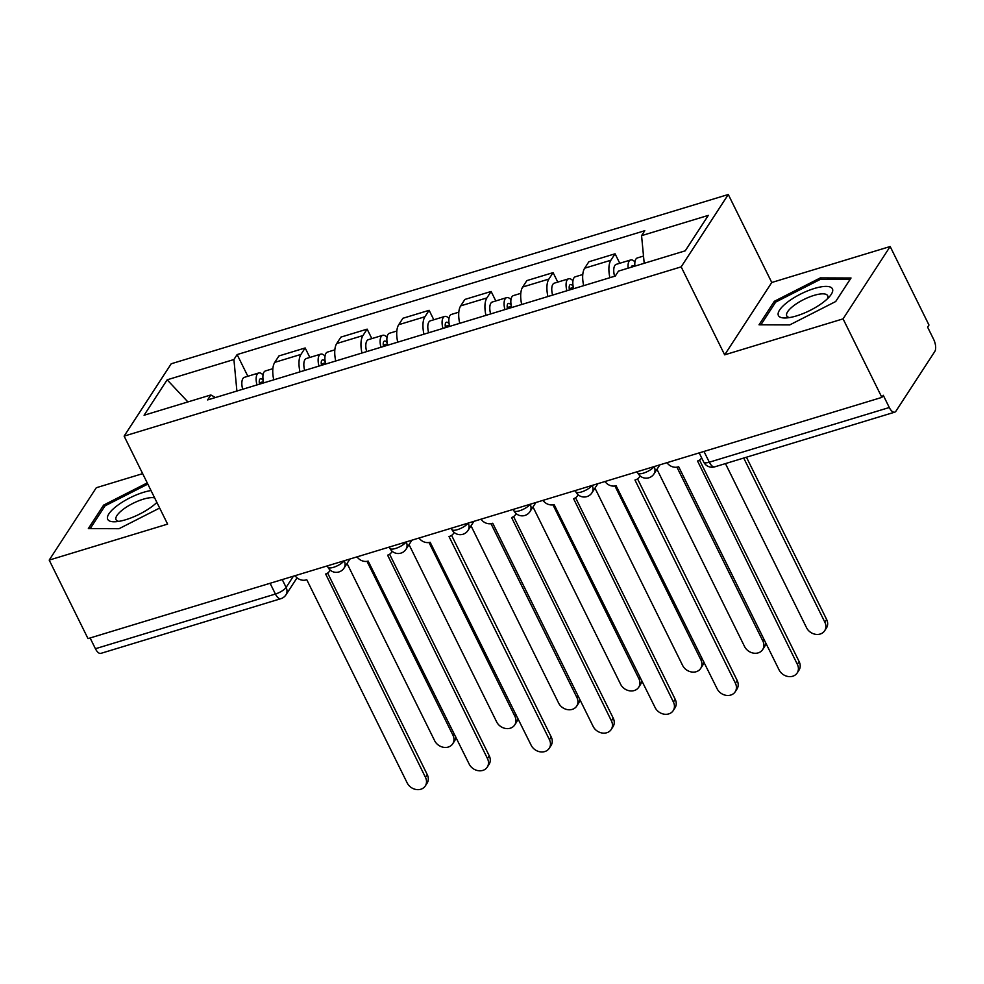 <?xml version="1.0" encoding="UTF-8"?>
<svg xmlns="http://www.w3.org/2000/svg" width="984" height="984" viewBox="0 0 984 984"><rect width="100%" height="100%" fill="white"/><g stroke="black" fill="none" stroke-linecap="round" stroke-linejoin="round"><path stroke-width="1.48" d="M142.668 473.648L96.297 487.732L49.2 560.093L88.006 638.604L881.873 397.388L843.067 318.865L890.163 246.517L771.764 282.494L728.283 194.5L171.216 363.772L124.119 436.121L681.174 266.861L724.667 354.843L843.067 318.865M890.163 246.517L928.97 325.027L927.604 327.143L933.644 339.369A9.274 4.108 73.1 0 1 934.8 351.485L895.932 411.177A9.274 4.108 73.1 0 1 894.727 412.161L714.741 466.846A9.274 4.108 -106.9 0 1 709.304 462.197L889.29 407.511A9.274 4.108 73.1 0 0 894.727 412.161M49.2 560.093L167.6 524.115L124.119 436.121M270.096 583.278L275.409 594.041A9.274 4.108 -106.9 0 0 280.858 598.69L100.86 653.376A9.274 4.108 -106.9 0 1 95.423 648.727L275.409 594.041A9.274 2.903 -26.3 0 0 286.11 587.411L293.404 576.193M90.11 637.976L95.423 648.727M889.29 407.511L883.251 395.273L881.873 397.388M609.895 277.685A21.316 9.459 -106.9 0 1 610.892 260.231L615.074 253.798L588.85 261.769L584.668 268.202A21.316 9.459 73.1 0 0 583.672 285.655M619.76 263.269L615.074 253.798M547.916 296.528A21.316 9.459 -106.9 0 1 548.9 279.062L553.094 272.63L526.87 280.6L522.676 287.033A21.316 9.459 73.1 0 0 521.692 304.487M557.78 282.113L553.094 272.63M485.936 315.36A21.316 9.459 -106.9 0 1 486.92 297.906L491.114 291.473L464.891 299.431L460.697 305.864A21.316 9.459 73.1 0 0 459.712 323.33M495.788 300.944L491.114 291.473M423.944 334.191A21.316 9.459 -106.9 0 1 424.94 316.737L429.122 310.304L402.899 318.275L398.717 324.708A21.316 9.459 73.1 0 0 397.721 342.161M433.809 319.775L429.122 310.304M361.964 353.022A21.316 9.459 -106.9 0 1 362.948 335.569L367.143 329.136L340.919 337.106L336.725 343.539A21.316 9.459 73.1 0 0 335.741 360.993M371.829 338.607L367.143 329.136M299.985 371.854A21.316 9.459 -106.9 0 1 300.969 354.4L305.163 347.967L278.939 355.937L274.745 362.37A21.316 9.459 73.1 0 0 273.761 379.824M309.837 357.45L305.163 347.967M644.2 263.294L641.568 235.656L708.32 215.373L685.245 250.822L618.493 271.104L615.271 276.061L207.612 399.922L210.834 394.965L144.082 415.248L167.157 379.812L233.909 359.529L236.898 391.029M641.568 235.656L644.791 230.699L237.132 354.572L233.909 359.529M728.283 194.5L681.174 266.861M771.764 282.494L724.667 354.843M759.033 324.806L789.734 324.917L835.724 301.51L851.025 278.005L820.336 277.894L774.334 301.301L759.033 324.806M147.243 482.91L103.64 505.099L88.339 528.605L119.039 528.703L159.654 508.039M247.857 376.282L237.132 354.572M215.471 397.536L210.834 394.965M187.919 401.939L167.157 379.812M775.146 302.924L774.334 301.301M821.086 279.419L820.336 277.894M104.452 506.723L103.64 505.099M666.967 462.689A9.274 7.786 -146.9 0 0 678.074 466.92L678.677 466.736L779.094 669.932A10.664 8.954 -146.9 0 0 788.012 676.488A10.664 8.954 -146.9 0 0 797.175 672.97A10.664 8.954 -146.9 0 0 797.372 664.385L697.545 461.004A9.274 7.786 -146.9 0 0 701.408 458.163A9.274 7.786 -146.9 0 0 701.629 457.818L701.408 458.163M699.538 460.069L799.156 661.642A10.664 8.954 33.1 0 1 798.959 670.227L797.175 672.97M634.926 266.111A11.587 5.141 -106.9 0 1 637.386 257.919L643.511 256.061M725.442 463.599L806.56 627.743A10.664 8.954 -146.9 0 0 815.478 634.299A10.664 8.954 -146.9 0 0 824.629 630.781A10.664 8.954 -146.9 0 0 824.838 622.183L743.719 458.04M631.298 267.205A5.56 2.472 -106.9 0 1 632.392 265.729A5.56 2.472 -106.9 0 1 634.114 266.356M628.161 268.165A11.587 5.141 -106.9 0 1 630.633 259.973A11.587 5.141 -106.9 0 1 634.938 261.965M614.594 276.258A11.587 5.141 -106.9 0 1 616.328 264.315L630.633 259.973M746.45 457.216L826.621 619.453A10.664 8.954 33.1 0 1 826.425 628.038L824.629 630.781M604.988 481.52A9.274 7.786 -146.9 0 0 616.095 485.752L717.115 688.763A10.664 8.954 -146.9 0 0 726.032 695.331A10.664 8.954 -146.9 0 0 735.183 691.801A10.664 8.954 -146.9 0 0 735.392 683.216L634.963 480.02L635.566 479.835A9.274 7.786 -146.9 0 0 639.428 477.006A9.274 7.786 -146.9 0 0 640.018 475.862M637.558 478.901L737.176 680.473A10.664 8.954 33.1 0 1 736.967 689.058L735.183 691.801M542.996 500.352A9.274 7.786 -146.9 0 0 554.115 504.583L655.135 707.607A10.664 8.954 -146.9 0 0 664.052 714.163A10.664 8.954 -146.9 0 0 673.204 710.645A10.664 8.954 -146.9 0 0 673.413 702.047L573.574 498.667A9.274 7.786 -146.9 0 0 577.448 495.838A9.274 7.786 -146.9 0 0 578.038 494.694M575.566 497.732L675.196 699.304A10.664 8.954 33.1 0 1 674.987 707.902L673.204 710.645M832.255 288.546A30.123 9.434 -26.3 0 0 800.238 294.241A30.123 9.434 -26.3 0 0 778.59 315.839A30.123 9.434 -26.3 0 0 785.638 317.98A30.123 9.434 -26.3 0 0 829.979 296.061A30.123 9.434 -26.3 0 0 832.255 288.546M827.298 298.89A22.804 7.146 -26.3 0 0 827.642 295.68A22.804 7.146 -26.3 0 0 827.507 295.458A22.804 7.146 -26.3 0 0 803.657 299.579A22.804 7.146 -26.3 0 0 786.757 315.889A22.804 7.146 -26.3 0 0 786.88 316.122A22.804 7.146 -26.3 0 0 789.512 317.574M760.89 324.818L775.687 302.088L820.25 279.419L849.979 279.517L835.65 301.547M151.019 490.549A30.123 9.434 -26.3 0 0 120.183 503.525A30.123 9.434 -26.3 0 0 107.896 519.638A30.123 9.434 -26.3 0 0 114.944 521.778A30.123 9.434 -26.3 0 0 156.886 502.43M154.648 497.904A22.804 7.146 -26.3 0 0 129.851 505.026A22.804 7.146 -26.3 0 0 116.063 519.687A22.804 7.146 -26.3 0 0 116.186 519.921A22.804 7.146 -26.3 0 0 118.818 521.372M90.196 528.605L104.993 505.887L147.821 484.091M573.672 288.693A11.587 5.141 -106.9 0 1 575.406 276.75L582.786 274.511M656.968 469.307L744.581 646.574A10.664 8.954 -146.9 0 0 753.498 653.13A10.664 8.954 -146.9 0 0 762.649 649.612A10.664 8.954 -146.9 0 0 762.858 641.027L676.943 467.179M569.49 289.972A5.56 2.472 -106.9 0 1 570.4 284.573A5.56 2.472 -106.9 0 1 573.155 286.442M566.919 290.747A11.587 5.141 -106.9 0 1 568.654 278.804A11.587 5.141 -106.9 0 1 572.946 280.797M552.614 295.102A11.587 5.141 -106.9 0 1 554.349 283.146L568.654 278.804M765.675 642.786A10.664 8.954 33.1 0 1 764.433 646.869L762.649 649.612M511.692 307.537A11.587 5.141 -106.9 0 1 513.427 295.581L520.794 293.343M594.988 488.15L682.601 665.405A10.664 8.954 -146.9 0 0 691.506 671.974A10.664 8.954 -146.9 0 0 700.669 668.444A10.664 8.954 -146.9 0 0 700.879 659.858L614.951 486.01M507.498 308.804A5.56 2.472 -106.9 0 1 508.421 303.404A5.56 2.472 -106.9 0 1 511.176 305.274M504.927 309.579A11.587 5.141 -106.9 0 1 506.674 297.635A11.587 5.141 -106.9 0 1 510.967 299.64M490.635 313.933A11.587 5.141 -106.9 0 1 492.369 301.99L506.674 297.635M703.695 661.617A10.664 8.954 33.1 0 1 702.453 665.701L700.669 668.444M481.016 519.195A9.274 7.786 -146.9 0 0 492.123 523.427L492.726 523.242L593.143 726.438A10.664 8.954 -146.9 0 0 602.06 732.994A10.664 8.954 -146.9 0 0 611.224 729.476A10.664 8.954 -146.9 0 0 611.421 720.878L511.594 517.51A9.274 7.786 -146.9 0 0 515.468 514.669A9.274 7.786 -146.9 0 0 516.059 513.537M513.587 516.563L613.216 718.135A10.664 8.954 33.1 0 1 613.007 726.733L611.224 729.476M419.036 538.027A9.274 7.786 -146.9 0 0 430.143 542.258L531.163 745.269A10.664 8.954 -146.9 0 0 540.081 751.825A10.664 8.954 -146.9 0 0 549.232 748.307A10.664 8.954 -146.9 0 0 549.441 739.722L449.012 536.526L449.614 536.341A9.274 7.786 -146.9 0 0 453.476 533.5A9.274 7.786 -146.9 0 0 454.067 532.369M451.607 535.394L551.224 736.979A10.664 8.954 33.1 0 1 551.015 745.564L549.232 748.307M357.044 556.858A9.274 7.786 -146.9 0 0 368.164 561.089L469.183 764.101A10.664 8.954 -146.9 0 0 478.101 770.669A10.664 8.954 -146.9 0 0 487.252 767.139A10.664 8.954 -146.9 0 0 487.461 758.553L387.622 555.173A9.274 7.786 -146.9 0 0 391.497 552.344A9.274 7.786 -146.9 0 0 392.087 551.2M389.615 554.238L489.245 755.81A10.664 8.954 33.1 0 1 489.036 764.396L487.252 767.139M449.7 326.368A11.587 5.141 -106.9 0 1 451.435 314.425L458.815 312.174M533.008 506.981L620.609 684.249A10.664 8.954 -146.9 0 0 629.526 690.805A10.664 8.954 -146.9 0 0 638.69 687.287A10.664 8.954 -146.9 0 0 638.887 678.689L552.971 504.841M445.518 327.635A5.56 2.472 -106.9 0 1 446.441 322.235A5.56 2.472 -106.9 0 1 449.196 324.117M442.948 328.422A11.587 5.141 -106.9 0 1 444.682 316.467A11.587 5.141 -106.9 0 1 448.987 318.472M428.643 332.764A11.587 5.141 -106.9 0 1 430.377 320.821L444.682 316.467M641.716 680.448A10.664 8.954 33.1 0 1 640.473 684.544L638.69 687.287M387.721 345.199A11.587 5.141 -106.9 0 1 389.455 333.256L396.835 331.018M471.016 525.813L558.629 703.08A10.664 8.954 -146.9 0 0 567.547 709.636A10.664 8.954 -146.9 0 0 576.698 706.118A10.664 8.954 -146.9 0 0 576.907 697.521L490.991 523.685M383.539 346.466A5.56 2.472 -106.9 0 1 384.449 341.067A5.56 2.472 -106.9 0 1 387.204 342.949M380.968 347.254A11.587 5.141 -106.9 0 1 382.702 335.31A11.587 5.141 -106.9 0 1 386.995 337.303M366.663 351.596A11.587 5.141 -106.9 0 1 368.397 339.652L382.702 335.31M579.736 699.292A10.664 8.954 33.1 0 1 578.481 703.375L576.698 706.118M325.741 364.031A11.587 5.141 -106.9 0 1 327.475 352.087L334.843 349.849M409.036 544.644L496.649 721.912A10.664 8.954 -146.9 0 0 505.555 728.467A10.664 8.954 -146.9 0 0 514.718 724.95A10.664 8.954 -146.9 0 0 514.927 716.364L428.999 542.516M321.547 365.31A5.56 2.472 -106.9 0 1 322.469 359.898A5.56 2.472 -106.9 0 1 325.224 361.78M318.988 366.085A11.587 5.141 -106.9 0 1 320.722 354.142A11.587 5.141 -106.9 0 1 325.015 356.134M304.683 370.427A11.587 5.141 -106.9 0 1 306.418 358.483L320.722 354.142M517.744 718.123A10.664 8.954 33.1 0 1 516.502 722.207L514.718 724.95M295.065 575.689A9.274 7.786 -146.9 0 0 306.172 579.92L306.774 579.736L407.192 782.944A10.664 8.954 -146.9 0 0 416.109 789.5A10.664 8.954 -146.9 0 0 425.272 785.982A10.664 8.954 -146.9 0 0 425.469 777.385L325.642 574.004A9.274 7.786 -146.9 0 0 329.517 571.175A9.274 7.786 -146.9 0 0 330.107 570.031M327.635 573.069L427.265 774.642A10.664 8.954 33.1 0 1 427.056 783.239L425.272 785.982M263.749 382.862A11.587 5.141 -106.9 0 1 265.483 370.919L272.863 368.68M347.057 563.488L434.657 740.743A10.664 8.954 -146.9 0 0 443.575 747.311A10.664 8.954 -146.9 0 0 452.738 743.781A10.664 8.954 -146.9 0 0 452.935 735.196L367.02 561.347M259.567 384.141A5.56 2.472 -106.9 0 1 260.489 378.742A5.56 2.472 -106.9 0 1 263.245 380.611M256.996 384.916A11.587 5.141 -106.9 0 1 258.731 372.973A11.587 5.141 -106.9 0 1 263.036 374.966M242.691 389.27A11.587 5.141 -106.9 0 1 244.426 377.315L258.731 372.973M455.764 736.954A10.664 8.954 33.1 0 1 454.522 741.038L452.738 743.781M327.291 565.898L327.93 567.202A9.274 2.903 -26.3 0 0 333.502 567.313A9.274 2.903 -26.3 0 0 344.117 560.782M389.27 547.067L389.922 548.371A9.274 2.903 -26.3 0 0 395.482 548.482A9.274 2.903 -26.3 0 0 406.109 541.95M451.262 528.236L451.902 529.527A9.274 2.903 -26.3 0 0 457.462 529.65A9.274 2.903 -26.3 0 0 468.089 523.119M513.242 509.392L513.882 510.696A9.274 2.903 -26.3 0 0 519.454 510.807A9.274 2.903 -26.3 0 0 530.068 504.288M575.222 490.561L575.874 491.865A9.274 2.903 -26.3 0 0 581.433 491.975A9.274 2.903 -26.3 0 0 592.048 485.444M637.214 471.73L637.853 473.033A9.274 2.903 -26.3 0 0 643.413 473.144A9.274 2.903 -26.3 0 0 654.04 466.613M282.248 579.588L286.11 587.411A9.274 7.786 -146.9 0 1 285.926 594.877L297.033 577.817M336.725 343.539L362.948 335.569M398.717 324.708L424.94 316.737M460.697 305.864L486.92 297.906M522.676 287.033L548.9 279.062M584.668 268.202L610.892 260.231M274.745 362.37L300.969 354.4M654.151 466.588A9.274 7.786 33.1 0 1 653.929 473.981L659.883 464.842M592.159 485.419A9.274 7.786 33.1 0 1 591.95 492.812L597.891 483.673M530.179 504.251A9.274 7.786 33.1 0 1 529.958 511.643L535.911 502.504M468.199 523.082A9.274 7.786 33.1 0 1 467.978 530.487L473.931 521.348M406.207 541.926A9.274 7.786 33.1 0 1 405.998 549.318L411.939 540.179M344.228 560.757A9.274 7.786 33.1 0 1 344.006 568.149L349.96 559.01M699.194 452.898L703.732 462.086A9.274 2.903 -26.3 0 0 709.304 462.197L703.978 451.435M797.372 664.385L799.156 661.642M826.621 619.453L824.838 622.183M735.392 683.216L737.176 680.473M673.413 702.047L675.196 699.304M569.244 288.706L573.364 287.451M763.965 639.317L762.858 641.027M507.264 307.537L511.373 306.282M701.986 658.148L700.879 659.858M611.421 720.878L613.216 718.135M549.441 739.722L551.224 736.979M487.461 758.553L489.245 755.81M445.272 326.368L449.393 325.114M640.006 676.992L638.887 678.689M383.293 345.199L387.413 343.957M578.014 695.823L576.907 697.521M321.313 364.043L325.421 362.788M516.034 714.655L514.927 716.364M425.469 777.385L427.265 774.642M259.321 382.874L263.441 381.62M454.054 733.486L452.935 735.196M637.853 473.033A9.274 9.274 0 0 0 653.929 473.981M575.874 491.865A9.274 9.274 0 0 0 591.95 492.812M513.882 510.696A9.274 9.274 0 0 0 529.958 511.643M451.902 529.527A9.274 9.274 0 0 0 467.978 530.487M389.922 548.371A9.274 9.274 0 0 0 405.998 549.318M327.93 567.202A9.274 9.274 0 0 0 344.006 568.149M280.858 598.69A9.274 9.274 0 0 0 285.926 594.877M703.732 462.086A9.274 9.274 0 0 0 714.741 466.846M639.428 477.006L640.117 475.948M577.448 495.838L578.137 494.78M515.468 514.669L516.145 513.611M453.476 533.5L454.165 532.455M391.497 552.344L392.186 551.286M329.517 571.175L330.193 570.117"/></g></svg>
